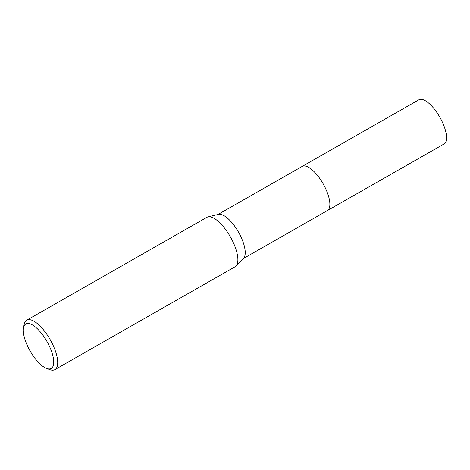 <?xml version="1.0" encoding="UTF-8"?>
<svg xmlns="http://www.w3.org/2000/svg" width="470" height="470" viewBox="0 0 470 470"><rect width="100%" height="100%" fill="white"/><g stroke="black" fill="none" stroke-linecap="round" stroke-linejoin="round"><path stroke-width="0.7" d="M217.963 214.49L302.151 166.427A25.427 9.606 60.3 0 1 304.472 165.922A25.427 9.606 60.3 0 1 324.541 186.396A25.427 9.606 60.3 0 1 327.367 210.595L243.178 258.659M302.057 166.48A25.433 9.611 60.3 0 1 304.472 165.922A25.433 9.611 60.3 0 1 324.611 186.525A25.433 9.611 60.3 0 1 327.273 210.648M23.5 327.878L24.117 324.529A28.453 10.751 60.3 0 1 26.702 320.205L206.859 217.351A28.453 10.751 60.3 0 1 207.957 216.917L218.491 214.361A25.427 9.606 60.3 0 1 219.825 214.25A25.427 9.606 60.3 0 1 239.254 233.502A25.427 9.606 60.3 0 1 243.554 258.271L236.005 266.043A28.453 10.751 60.3 0 1 235.076 266.766L54.914 369.626A28.453 10.751 60.3 0 1 52.323 370.184A28.453 10.751 60.3 0 1 49.879 369.649L46.683 368.48A25.609 9.676 60.3 0 1 30.115 351.02A25.609 9.676 60.3 0 1 23.5 327.878A25.609 9.676 60.3 0 1 28.153 323.478A25.609 9.676 60.3 0 1 49.673 346.789A25.609 9.676 60.3 0 1 48.886 368.962A25.609 9.676 60.3 0 1 46.683 368.48M207.957 216.917A28.453 10.751 60.3 0 1 209.45 216.787A28.453 10.751 60.3 0 1 231.193 238.331A28.453 10.751 60.3 0 1 236.005 266.043M26.702 320.205A28.453 10.751 60.3 0 1 29.293 319.647A28.453 10.751 60.3 0 1 51.747 342.548A28.453 10.751 60.3 0 1 54.914 369.626M302.016 166.503A25.433 9.611 60.3 0 1 302.157 166.421L418.823 99.816A25.427 9.606 60.3 0 1 442.505 122.464A25.427 9.606 60.3 0 1 444.038 143.985L327.373 210.595A25.433 9.611 60.3 0 1 327.232 210.672M302.157 166.421A25.433 9.611 60.3 0 1 325.839 189.069A25.433 9.611 60.3 0 1 327.373 210.595"/></g></svg>
